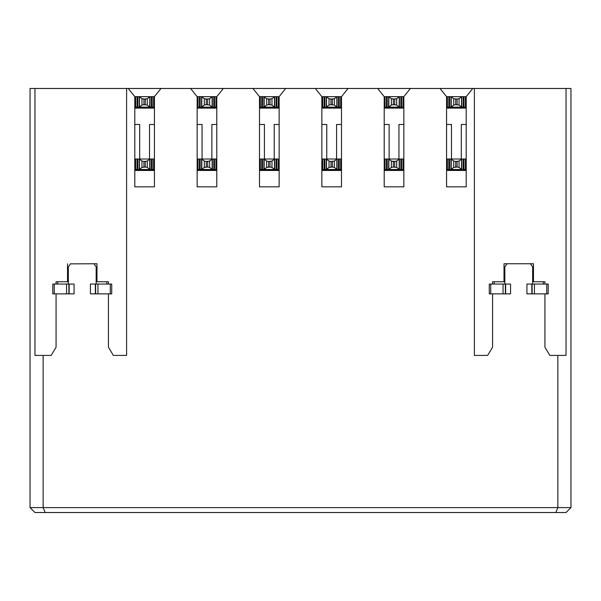 <?xml version="1.0" encoding="UTF-8"?>
<svg xmlns="http://www.w3.org/2000/svg" width="601" height="601" viewBox="0 0 601 601"><rect width="100%" height="100%" fill="white"/><g stroke="black" fill="none" stroke-linecap="round" stroke-linejoin="round"><path stroke-width="0.9" d="M30.05 507.612L30.05 88.475L30.05 507.612L34.963 512.525L30.05 507.612L43.144 507.612L30.05 507.612M34.963 512.525L45.18 512.525L43.144 507.612L43.144 355.409L43.144 507.612L45.18 512.525L34.963 512.525M134.797 108.097L154.434 108.097L134.797 108.097M134.797 170.451L154.434 170.451L134.797 170.451M134.797 186.836L154.434 186.836L154.434 96.663L160.978 88.475L128.246 88.475L134.797 96.663L134.797 186.836L134.797 96.663L128.246 88.475L190.6 88.475L197.151 96.663L197.151 186.836L216.788 186.836L216.788 96.663L223.332 88.475L190.6 88.475L570.95 88.475L474.392 88.475L474.392 355.409L474.392 88.475L440.022 88.475L446.566 96.663L446.566 186.836L466.203 186.836L466.203 96.663L472.754 88.475L466.203 96.663L466.203 186.836L446.566 186.836L446.566 96.663L440.022 88.475L377.668 88.475L384.212 96.663L384.212 186.836L403.849 186.836L403.849 96.663L410.4 88.475L403.849 96.663L403.849 186.836L384.212 186.836L384.212 96.663L377.668 88.475L315.315 88.475L321.858 96.663L321.858 186.836L341.496 186.836L341.496 96.663L348.047 88.475L341.496 96.663L341.496 186.836L321.858 186.836L321.858 96.663L315.315 88.475L252.953 88.475L259.504 96.663L259.504 186.836L279.142 186.836L279.142 96.663L285.685 88.475L279.142 96.663L279.142 186.836L259.504 186.836L259.504 96.663L252.953 88.475L223.332 88.475L216.788 96.663L216.788 186.836L197.151 186.836L197.151 96.663L190.6 88.475L160.978 88.475L154.434 96.663L154.434 186.836L134.797 186.836M34.963 88.475L30.05 88.475L34.963 88.475L34.963 355.409L34.963 88.475L126.608 88.475L126.608 355.409L126.608 88.475L34.963 88.475M67.53 281.764L56.073 281.764L67.53 281.764L67.53 263.756L67.53 281.764M96.986 281.764L96.986 263.756L96.986 281.764L108.443 281.764L96.986 281.764M34.963 355.409L51.16 355.409L56.073 347.228L56.073 293.874L56.073 347.228L51.16 355.409L34.963 355.409M56.073 284.055L56.073 281.764L56.073 284.055M70.325 263.862L96.986 263.756L70.347 263.854M108.443 281.764L108.443 284.055L108.443 281.764M108.443 293.874L108.443 347.228L113.356 355.409L126.608 355.409L113.356 355.409L108.443 347.228L108.443 293.874M202.056 124.482L202.056 159.017L202.056 124.482L197.151 124.482L202.056 124.482M154.434 124.482L149.521 124.482L149.521 159.017L149.521 124.482L154.434 124.482M139.702 124.482L139.702 159.017L139.702 124.482L134.797 124.482L139.702 124.482M197.151 108.097L216.788 108.097L197.151 108.097M197.151 170.451L216.788 170.451L197.151 170.451M555.82 512.525L45.18 512.525L566.037 512.525L555.82 512.525L557.856 507.612L555.82 512.525M126.608 88.475L128.246 88.475L126.608 88.475M570.95 507.612L566.037 512.525L570.95 507.612L43.144 507.612L570.95 507.612L570.95 88.475L570.95 507.612M474.392 355.409L487.644 355.409L492.557 347.228L492.557 293.874L492.557 347.228L487.644 355.409L474.392 355.409M492.557 284.055L492.557 281.764L504.014 281.764L504.014 263.756L533.47 263.756L533.47 281.764L544.927 281.764L544.927 284.055L544.927 281.764L533.47 281.764L533.47 263.756L504.014 263.756L504.014 281.764L492.557 281.764L492.557 284.055M544.927 293.874L544.927 347.228L549.84 355.409L566.037 355.409L566.037 88.475L566.037 355.409L549.84 355.409L544.927 347.228L544.927 293.874M557.856 355.409L557.856 507.612L557.856 355.409M216.788 124.482L211.875 124.482L211.875 159.017L211.875 124.482L216.788 124.482M259.504 108.097L279.142 108.097L259.504 108.097M264.41 124.482L264.41 159.017L264.41 124.482L259.504 124.482L264.41 124.482M259.504 170.451L279.142 170.451L259.504 170.451M279.142 124.482L274.229 124.482L274.229 159.017L274.229 124.482L279.142 124.482M321.858 108.097L341.496 108.097L321.858 108.097M326.771 124.482L326.771 159.017L326.771 124.482L321.858 124.482L326.771 124.482M321.858 170.451L341.496 170.451L321.858 170.451M341.496 124.482L336.59 124.482L336.59 159.017L336.59 124.482L341.496 124.482M384.212 108.097L403.849 108.097L384.212 108.097M389.125 124.482L389.125 159.017L389.125 124.482L384.212 124.482L389.125 124.482M384.212 170.451L403.849 170.451L384.212 170.451M403.849 124.482L398.944 124.482L398.944 159.017L398.944 124.482L403.849 124.482M451.479 124.482L451.479 159.017L451.479 124.482L446.566 124.482L451.479 124.482M446.566 170.451L466.203 170.451L446.566 170.451M466.203 124.482L461.298 124.482L461.298 159.017L461.298 124.482L466.203 124.482M446.566 108.097L466.203 108.097L446.566 108.097M530.405 263.756L533.47 263.756L530.405 263.756L532.651 266.867L530.405 263.756L532.651 266.867L532.651 274.229L532.651 266.867M504.014 263.756L507.079 263.756L504.832 266.867L504.832 284.055L504.832 266.867L507.079 263.756L504.014 263.756M543.289 281.764L543.289 284.055L543.289 281.764M532.651 284.055L532.651 274.229L533.47 274.229L532.651 274.229L532.651 284.055M494.195 284.055L494.195 281.764L494.195 284.055M93.921 263.756L96.986 263.756L93.921 263.756L96.168 266.867L93.921 263.756L96.168 266.867L96.168 274.229L96.168 266.867M106.805 281.764L106.805 284.055L106.805 281.764M96.168 284.055L96.168 274.229L96.986 274.229L96.168 274.229L96.168 284.055M70.595 263.756L68.349 266.867L68.349 284.055L68.349 266.867L70.595 263.756M57.711 284.055L57.711 281.764L57.711 284.055M504.014 274.229L504.832 274.229L504.014 274.229M548.202 293.874L526.927 293.874L548.202 293.874L548.202 284.055L548.202 293.874L548.202 284.055L546.76 284.055L548.202 284.055M526.927 284.055L546.76 284.055L546.76 293.874L546.76 284.055L534.432 284.055L534.432 293.874L534.432 284.055L532.118 284.055L532.118 293.874L532.118 284.055L531.832 293.874L531.832 284.055L526.927 284.055L526.927 293.874L526.927 284.055M489.883 284.055L510.557 284.055L489.282 284.055L489.282 293.874L489.883 293.874M510.557 293.874L489.282 293.874L489.282 284.055L489.282 293.874L490.724 293.874L490.724 284.055L490.724 293.874L503.052 293.874L503.052 284.055L503.052 293.874L505.366 293.874L505.366 284.055L505.366 293.874L505.651 284.055L505.651 293.874L510.557 293.874L510.557 284.055L510.557 293.874M67.53 274.229L68.349 274.229L67.53 274.229M111.718 293.874L90.443 293.874L111.718 293.874L111.718 284.055L111.718 293.874L111.718 284.055L110.276 284.055L111.718 284.055M90.443 284.055L110.276 284.055L110.276 293.874L110.276 284.055L97.948 284.055L97.948 293.874L97.948 284.055L95.634 284.055L95.634 293.874L95.634 284.055L95.349 293.874L95.349 284.055L90.443 284.055L90.443 293.874L90.443 284.055M52.798 284.055L74.073 284.055L52.798 284.055L52.798 293.874L52.798 284.055L52.798 293.874L54.24 293.874L52.798 293.874M74.073 293.874L54.24 293.874L54.24 284.055L54.24 293.874L66.568 293.874L66.568 284.055L66.568 293.874L68.882 293.874L68.882 284.055L68.882 293.874L69.168 284.055L69.168 293.874L74.073 293.874L74.073 284.055L74.073 293.874M447.384 169.49L447.384 159.017L465.392 159.017L465.392 169.49L447.384 169.49L465.392 169.49L465.392 159.017L463.949 159.017L463.949 169.49L463.949 159.017L463.228 159.017L463.228 169.49L463.228 159.017L461.786 159.017L461.786 169.49L461.786 159.017L461.786 169.49L461.786 159.017L461.726 169.49L459.051 167.439L457.083 167.033L453.725 167.439L451.05 169.49L451.05 159.017L450.983 169.49L450.983 159.017L449.548 159.017L449.548 169.49L449.548 159.017L448.827 159.017L448.827 169.49L448.827 159.017L447.384 159.017L447.384 169.49L447.384 159.017M465.392 107.136L447.384 107.301L447.384 96.663L465.392 96.663L465.392 107.136L465.392 96.663L463.949 96.663L463.949 107.136L465.392 107.136M135.608 169.49L135.608 159.017L153.616 159.017L153.616 169.49L135.608 169.49L153.616 169.49L153.616 159.017L152.173 159.017L152.173 169.49L152.173 159.017L151.452 159.017L151.452 169.49L151.452 159.017L150.017 159.017L150.017 169.49L150.017 159.017L150.017 169.49L150.017 159.017L149.95 169.49L147.275 167.439L145.314 167.033L141.949 167.439L139.274 169.49L139.274 159.017L139.214 169.49L139.214 159.017L137.772 159.017L137.772 169.49L137.772 159.017L137.051 159.017L137.051 169.49L137.051 159.017L135.608 159.017L135.608 169.49L135.608 159.017M153.616 107.136L135.608 107.301L135.608 96.663L153.616 96.663L153.616 107.136L153.616 96.663L152.173 96.663L152.173 107.136L153.616 107.136M197.969 169.49L197.969 159.017L215.969 159.017L215.969 169.49L197.969 169.49L215.969 169.49L215.969 159.017L214.534 159.017L214.534 169.49L214.534 159.017L213.806 159.017L213.806 169.49L213.806 159.017L212.371 159.017L212.371 169.49L212.371 159.017L212.371 169.49L212.371 159.017L212.311 169.49L209.629 167.439L207.668 167.033L204.302 167.439L201.628 169.49L201.628 159.017L201.568 169.49L201.568 159.017L200.125 159.017L200.125 169.49L200.125 159.017L199.404 159.017L199.404 169.49L199.404 159.017L197.969 159.017L197.969 169.49L197.969 159.017M215.969 107.136L197.969 107.301L197.969 96.663L215.969 96.663L215.969 107.136L215.969 96.663L214.534 96.663L214.534 107.136L215.969 107.136M260.323 169.49L260.323 159.017L278.323 159.017L278.323 169.49L260.323 169.49L278.323 169.49L278.323 159.017L276.888 159.017L276.888 169.49L276.888 159.017L276.159 159.017L276.159 169.49L276.159 159.017L274.725 159.017L274.725 169.49L274.725 159.017L274.725 169.49L274.725 159.017L274.665 169.49L271.983 167.439L270.022 167.033L266.664 167.439L263.982 169.49L263.982 159.017L263.922 169.49L263.922 159.017L262.487 159.017L262.487 169.49L262.487 159.017L261.758 159.017L261.758 169.49L261.758 159.017L260.323 159.017L260.323 169.49L260.323 159.017M278.323 107.136L260.323 107.301L260.323 96.663L278.323 96.663L278.323 107.136L278.323 96.663L276.888 96.663L276.888 107.136L278.323 107.136M322.677 169.49L322.677 159.017L340.677 159.017L340.677 169.49L322.677 169.49L340.677 169.49L340.677 159.017L339.242 159.017L339.242 169.49L339.242 159.017L338.513 159.017L338.513 169.49L338.513 159.017L337.078 159.017L337.078 169.49L337.078 159.017L337.078 169.49L337.078 159.017L337.018 169.49L334.344 167.439L332.376 167.033L329.017 167.439L326.335 169.49L326.335 159.017L326.275 169.49L326.275 159.017L324.84 159.017L324.84 169.49L324.84 159.017L324.112 159.017L324.112 169.49L324.112 159.017L322.677 159.017L322.677 169.49L322.677 159.017M340.677 107.136L322.677 107.301L322.677 96.663L340.677 96.663L340.677 107.136L340.677 96.663L339.242 96.663L339.242 107.136L340.677 107.136M403.031 169.49L385.031 169.655L385.031 159.017L403.031 159.017L403.031 169.49L403.031 159.017L401.596 159.017L401.596 169.49L403.031 169.49M403.031 107.136L385.031 107.301L385.031 96.663L403.031 96.663L403.031 107.136L403.031 96.663L401.596 96.663L401.596 107.136L403.031 107.136M459.051 167.439L459.051 161.068L459.051 167.439L461.553 169.317L461.553 159.19L459.051 161.068L455.708 161.466L459.051 161.068L461.726 159.017L451.05 159.017L453.725 161.068L455.701 161.466L455.708 167.033L457.083 167.033L457.083 161.466L457.083 167.033M463.949 107.136L463.949 96.663L463.228 96.663L463.228 107.136L463.949 107.136M461.786 107.136L463.228 107.136L463.228 96.663L461.786 96.663L461.786 107.136L461.553 96.836L461.786 107.136M459.051 105.077L459.051 98.714L459.051 105.077L461.553 106.955L461.553 96.836L459.051 98.714L455.708 99.112L455.708 104.679L453.725 105.077L451.05 107.136L461.726 107.136L459.051 105.077L455.708 104.679L457.083 104.679L457.083 99.112L459.051 98.714L461.726 96.663L450.983 96.663L450.983 107.136L451.05 96.663L453.725 98.714L457.083 99.112L457.083 104.679M450.983 107.136L450.983 96.663L449.548 96.663L449.548 107.136L450.983 107.136L450.983 96.663M449.548 107.136L449.548 96.663L448.827 96.663L448.827 107.136L449.548 107.136M447.384 107.136L448.827 107.136L448.827 96.663L447.384 96.663L447.384 107.136L447.384 96.663M147.275 167.439L147.275 161.068L147.275 167.439L149.777 169.317L149.777 159.19L147.275 161.068L143.939 161.466L147.275 161.068L149.95 159.017L139.274 159.017L141.949 161.068L143.924 161.466L143.939 167.033L145.314 167.033L145.314 161.466L145.314 167.033M152.173 107.136L152.173 96.663L151.452 96.663L151.452 107.136L152.173 107.136M150.017 107.136L151.452 107.136L151.452 96.663L150.017 96.663L150.017 107.136L149.777 96.836L150.017 107.136M147.275 105.077L147.275 98.714L147.275 105.077L149.777 106.955L149.777 96.836L147.275 98.714L143.939 99.112L143.939 104.679L141.949 105.077L139.274 107.136L149.95 107.136L147.275 105.077L143.939 104.679L145.314 104.679L145.314 99.112L147.275 98.714L149.95 96.663L139.214 96.663L139.214 107.136L139.274 96.663L141.949 98.714L145.314 99.112L145.314 104.679M139.214 107.136L139.214 96.663L137.772 96.663L137.772 107.136L139.214 107.136L139.214 96.663M137.772 107.136L137.772 96.663L137.051 96.663L137.051 107.136L137.772 107.136M135.608 107.136L137.051 107.136L137.051 96.663L135.608 96.663L135.608 107.136L135.608 96.663M209.629 167.439L209.629 161.068L209.629 167.439L212.138 169.317L212.138 159.19L209.629 161.068L206.293 161.466L209.629 161.068L212.311 159.017L201.628 159.017L204.302 161.068L206.278 161.466L206.293 167.033L207.668 167.033L207.668 161.466L207.668 167.033M214.534 107.136L214.534 96.663L213.806 96.663L213.806 107.136L214.534 107.136M212.371 107.136L213.806 107.136L213.806 96.663L212.371 96.663L212.371 107.136L212.138 96.836L212.371 107.136M209.629 105.077L209.629 98.714L209.629 105.077L212.138 106.955L212.138 96.836L209.629 98.714L206.293 99.112L206.293 104.679L204.302 105.077L201.628 107.136L212.311 107.136L209.629 105.077L206.293 104.679L207.668 104.679L207.668 99.112L209.629 98.714L212.311 96.663L201.568 96.663L201.568 107.136L201.628 96.663L204.302 98.714L207.668 99.112L207.668 104.679M201.568 107.136L201.568 96.663L200.125 96.663L200.125 107.136L201.568 107.136L201.568 96.663M200.125 107.136L200.125 96.663L199.404 96.663L199.404 107.136L200.125 107.136M197.969 107.136L199.404 107.136L199.404 96.663L197.969 96.663L197.969 107.136L197.969 96.663M271.983 167.439L271.983 161.068L271.983 167.439L274.492 169.317L274.492 159.19L271.983 161.068L268.647 161.466L271.983 161.068L274.665 159.017L263.982 159.017L266.664 161.068L268.632 161.466L268.647 167.033L270.022 167.033L270.022 161.466L270.022 167.033M276.888 107.136L276.888 96.663L276.159 96.663L276.159 107.136L276.888 107.136M274.725 107.136L276.159 107.136L276.159 96.663L274.725 96.663L274.725 107.136L274.492 96.836L274.725 107.136M271.983 105.077L271.983 98.714L271.983 105.077L274.492 106.955L274.492 96.836L271.983 98.714L268.647 99.112L268.647 104.679L266.664 105.077L263.982 107.136L274.665 107.136L271.983 105.077L268.647 104.679L270.022 104.679L270.022 99.112L271.983 98.714L274.665 96.663L263.922 96.663L263.922 107.136L263.982 96.663L266.664 98.714L270.022 99.112L270.022 104.679M263.922 107.136L263.922 96.663L262.487 96.663L262.487 107.136L263.922 107.136L263.922 96.663M262.487 107.136L262.487 96.663L261.758 96.663L261.758 107.136L262.487 107.136M260.323 107.136L261.758 107.136L261.758 96.663L260.323 96.663L260.323 107.136L260.323 96.663M334.344 167.439L334.344 161.068L334.344 167.439L336.845 169.317L336.845 159.19L334.344 161.068L331.001 161.466L334.344 161.068L337.018 159.017L326.335 159.017L329.017 161.068L330.993 161.466L331.001 167.033L332.376 167.033L332.376 161.466L332.376 167.033M339.242 107.136L339.242 96.663L338.513 96.663L338.513 107.136L339.242 107.136M337.078 107.136L338.513 107.136L338.513 96.663L337.078 96.663L337.078 107.136L336.845 96.836L337.078 107.136M334.344 105.077L334.344 98.714L334.344 105.077L336.845 106.955L336.845 96.836L334.344 98.714L331.001 99.112L331.001 104.679L329.017 105.077L326.335 107.136L337.018 107.136L334.344 105.077L331.001 104.679L332.376 104.679L332.376 99.112L334.344 98.714L337.018 96.663L326.275 96.663L326.275 107.136L326.335 96.663L329.017 98.714L332.376 99.112L332.376 104.679M326.275 107.136L326.275 96.663L324.84 96.663L324.84 107.136L326.275 107.136L326.275 96.663M324.84 107.136L324.84 96.663L324.112 96.663L324.112 107.136L324.84 107.136M322.677 107.136L324.112 107.136L324.112 96.663L322.677 96.663L322.677 107.136L322.677 96.663M401.596 169.49L401.596 159.017L400.875 159.017L400.875 169.49L401.596 169.49M399.432 169.49L400.875 169.49L400.875 159.017L399.432 159.017L399.432 169.49L399.199 159.19L399.432 169.49M396.698 167.439L396.698 161.068L396.698 167.439L399.199 169.317L399.199 159.19L396.698 161.068L393.355 161.466L393.355 167.033L391.371 167.439L388.689 169.49L399.372 169.49L396.698 167.439L393.355 167.033L394.729 167.033L394.729 161.466L396.698 161.068L399.372 159.017L388.629 159.017L388.629 169.49L388.689 159.017L391.371 161.068L394.729 161.466L394.729 167.033M388.629 169.49L388.629 159.017L387.194 159.017L387.194 169.49L388.629 169.49L388.629 159.017M387.194 169.49L387.194 159.017L386.466 159.017L386.466 169.49L387.194 169.49M385.031 169.49L386.466 169.49L386.466 159.017L385.031 159.017L385.031 169.49L385.031 159.017M401.596 107.136L401.596 96.663L400.875 96.663L400.875 107.136L401.596 107.136M399.432 107.136L400.875 107.136L400.875 96.663L399.432 96.663L399.432 107.136L399.199 96.836L399.432 107.136M396.698 105.077L396.698 98.714L396.698 105.077L399.199 106.955L399.199 96.836L396.698 98.714L393.355 99.112L393.355 104.679L391.371 105.077L388.689 107.136L399.372 107.136L396.698 105.077L393.355 104.679L394.729 104.679L394.729 99.112L396.698 98.714L399.372 96.663L388.629 96.663L388.629 107.136L388.689 96.663L391.371 98.714L394.729 99.112L394.729 104.679M388.629 107.136L388.629 96.663L387.194 96.663L387.194 107.136L388.629 107.136L388.629 96.663M387.194 107.136L387.194 96.663L386.466 96.663L386.466 107.136L387.194 107.136M385.031 107.136L386.466 107.136L386.466 96.663L385.031 96.663L385.031 107.136L385.031 96.663M455.708 161.466L453.725 161.068L453.725 167.439L455.708 167.033L455.708 161.466M453.725 161.068L451.223 159.19L451.223 169.317L453.725 167.439L453.725 161.068M455.708 99.112L453.725 98.714L453.725 105.077L455.708 104.679L455.708 99.112M453.725 98.714L451.223 96.836L451.223 106.955L453.725 105.077L453.725 98.714M143.939 161.466L141.949 161.068L141.949 167.439L143.939 167.033L143.939 161.466M141.949 161.068L139.447 159.19L139.447 169.317L141.949 167.439L141.949 161.068M143.939 99.112L141.949 98.714L141.949 105.077L143.939 104.679L143.939 99.112M141.949 98.714L139.447 96.836L139.447 106.955L141.949 105.077L141.949 98.714M206.293 161.466L204.302 161.068L204.302 167.439L206.293 167.033L206.293 161.466M204.302 161.068L201.801 159.19L201.801 169.317L204.302 167.439L204.302 161.068M206.293 99.112L204.302 98.714L204.302 105.077L206.293 104.679L206.293 99.112M204.302 98.714L201.801 96.836L201.801 106.955L204.302 105.077L204.302 98.714M268.647 161.466L266.664 161.068L266.664 167.439L268.647 167.033L268.647 161.466M266.664 161.068L264.155 159.19L264.155 169.317L266.664 167.439L266.664 161.068M268.647 99.112L266.664 98.714L266.664 105.077L268.647 104.679L268.647 99.112M266.664 98.714L264.155 96.836L264.155 106.955L266.664 105.077L266.664 98.714M331.001 161.466L329.017 161.068L329.017 167.439L331.001 167.033L331.001 161.466M329.017 161.068L326.508 159.19L326.508 169.317L329.017 167.439L329.017 161.068M331.001 99.112L329.017 98.714L329.017 105.077L331.001 104.679L331.001 99.112M329.017 98.714L326.508 96.836L326.508 106.955L329.017 105.077L329.017 98.714M393.355 161.466L391.371 161.068L391.371 167.439L393.355 167.033L393.355 161.466M391.371 161.068L388.862 159.19L388.862 169.317L391.371 167.439L391.371 161.068M393.355 99.112L391.371 98.714L391.371 105.077L393.355 104.679L393.355 99.112M391.371 98.714L388.862 96.836L388.862 106.955L391.371 105.077L391.371 98.714M134.797 107.301L154.434 107.301M134.797 169.655L154.434 169.655M216.788 107.301L197.151 107.301M216.788 169.655L197.151 169.655M259.504 107.301L279.142 107.301M259.504 169.655L279.142 169.655M321.858 107.301L341.496 107.301M321.858 169.655L341.496 169.655M384.212 107.301L403.849 107.301M384.212 169.655L403.849 169.655M446.566 169.655L466.203 169.655M446.566 107.301L466.203 107.301M450.983 159.017L450.983 169.49M139.214 159.017L139.214 169.49M201.568 159.017L201.568 169.49M263.922 159.017L263.922 169.49M326.275 159.017L326.275 169.49"/></g></svg>
